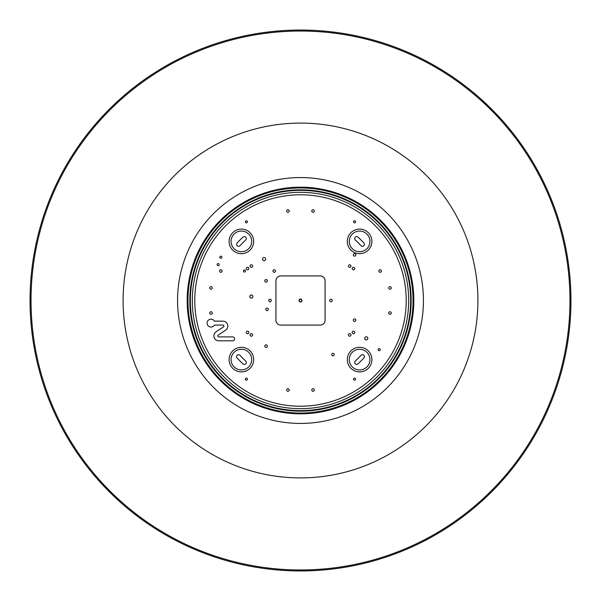 <?xml version="1.0" encoding="UTF-8"?>
<svg xmlns="http://www.w3.org/2000/svg" width="601" height="601" viewBox="0 0 601 601"><rect width="100%" height="100%" fill="white"/><g stroke="black" fill="none" stroke-linecap="round" stroke-linejoin="round"><path stroke-width="0.9" d="M570.95 300.5A270.45 270.45 0 0 0 300.5 30.05A270.45 270.45 0 0 0 30.05 300.5A270.45 270.45 0 0 0 300.5 570.95A270.45 270.45 0 0 0 570.95 300.5M31.034 300.5A269.466 269.466 0 0 1 300.5 31.034A269.466 269.466 0 0 1 569.966 300.5A269.466 269.466 0 0 1 300.5 569.966A269.466 269.466 0 0 1 31.034 300.5M410.648 300.5A110.148 110.148 0 0 0 300.5 190.352A110.148 110.148 0 0 0 190.352 300.5A110.148 110.148 0 0 0 300.5 410.648A110.148 110.148 0 0 0 410.648 300.5M366.242 336.793A1.57 1.57 0 0 1 367.82 338.363A1.57 1.57 0 0 1 366.242 339.933A1.57 1.57 0 0 1 364.672 338.363A1.57 1.57 0 0 1 366.242 336.793M218.148 263.591A1.029 1.029 0 0 1 219.185 264.62A1.029 1.029 0 0 1 218.148 265.657A1.029 1.029 0 0 1 217.119 264.62A1.029 1.029 0 0 1 218.148 263.591M220.837 256.199A1.029 1.029 0 0 1 221.874 257.228A1.029 1.029 0 0 1 220.837 258.257A1.029 1.029 0 0 1 219.808 257.228A1.029 1.029 0 0 1 220.837 256.199M354.59 253.592A1.277 1.277 0 0 1 355.867 254.869A1.277 1.277 0 0 1 354.59 256.146A1.277 1.277 0 0 1 353.313 254.869A1.277 1.277 0 0 1 354.59 253.592M354.59 318.891A1.277 1.277 0 0 1 355.867 320.168A1.277 1.277 0 0 1 354.59 321.445A1.277 1.277 0 0 1 353.313 320.168A1.277 1.277 0 0 1 354.59 318.891M266.078 344.854A1.277 1.277 0 0 1 267.355 346.131A1.277 1.277 0 0 1 266.078 347.408A1.277 1.277 0 0 1 264.801 346.131A1.277 1.277 0 0 1 266.078 344.854M266.078 279.555A1.277 1.277 0 0 1 267.355 280.832A1.277 1.277 0 0 1 266.078 282.109A1.277 1.277 0 0 1 264.801 280.832A1.277 1.277 0 0 1 266.078 279.555M264.109 257.619A1.57 1.57 0 0 1 265.687 259.196A1.57 1.57 0 0 1 264.109 260.766A1.57 1.57 0 0 1 262.539 259.196A1.57 1.57 0 0 1 264.109 257.619M251.331 294.993A1.57 1.57 0 0 1 252.901 296.563A1.57 1.57 0 0 1 251.331 298.141A1.57 1.57 0 0 1 249.753 296.563A1.57 1.57 0 0 1 251.331 294.993M246.41 378.142A1.029 1.029 0 0 1 247.439 379.178A1.029 1.029 0 0 1 246.41 380.208A1.029 1.029 0 0 1 245.381 379.178A1.029 1.029 0 0 1 246.41 378.142M354.59 378.142A1.029 1.029 0 0 1 355.619 379.178A1.029 1.029 0 0 1 354.59 380.208A1.029 1.029 0 0 1 353.561 379.178A1.029 1.029 0 0 1 354.59 378.142M246.41 220.792A1.029 1.029 0 0 1 247.439 221.822A1.029 1.029 0 0 1 246.41 222.858A1.029 1.029 0 0 1 245.381 221.822A1.029 1.029 0 0 1 246.41 220.792M354.59 220.792A1.029 1.029 0 0 1 355.619 221.822A1.029 1.029 0 0 1 354.59 222.858A1.029 1.029 0 0 1 353.561 221.822A1.029 1.029 0 0 1 354.59 220.792M379.178 348.64A1.029 1.029 0 0 1 380.208 349.669A1.029 1.029 0 0 1 379.178 350.706A1.029 1.029 0 0 1 378.142 349.669A1.029 1.029 0 0 1 379.178 348.64M244.442 269.962A1.029 1.029 0 0 1 245.478 270.998A1.029 1.029 0 0 1 244.442 272.028A1.029 1.029 0 0 1 243.413 270.998A1.029 1.029 0 0 1 244.442 269.962M274.244 269.721A1.277 1.277 0 0 1 275.521 270.998A1.277 1.277 0 0 1 274.244 272.276A1.277 1.277 0 0 1 272.967 270.998A1.277 1.277 0 0 1 274.244 269.721M332.954 353.313A1.277 1.277 0 0 1 334.231 354.59A1.277 1.277 0 0 1 332.954 355.867A1.277 1.277 0 0 1 331.677 354.59A1.277 1.277 0 0 1 332.954 353.313M267.062 308.073A1.277 1.277 0 0 1 268.339 309.35A1.277 1.277 0 0 1 267.062 310.627A1.277 1.277 0 0 1 265.785 309.35A1.277 1.277 0 0 1 267.062 308.073M220.837 269.721A1.277 1.277 0 0 1 222.122 270.998A1.277 1.277 0 0 1 220.837 272.276A1.277 1.277 0 0 1 219.56 270.998A1.277 1.277 0 0 1 220.837 269.721M380.163 269.721A1.277 1.277 0 0 1 381.44 270.998A1.277 1.277 0 0 1 380.163 272.276A1.277 1.277 0 0 1 378.878 270.998A1.277 1.277 0 0 1 380.163 269.721M349.669 333.645A1.277 1.277 0 0 1 350.954 334.922A1.277 1.277 0 0 1 349.669 336.199A1.277 1.277 0 0 1 348.392 334.922A1.277 1.277 0 0 1 349.669 333.645M349.669 264.801A1.277 1.277 0 0 1 350.954 266.078A1.277 1.277 0 0 1 349.669 267.355A1.277 1.277 0 0 1 348.392 266.078A1.277 1.277 0 0 1 349.669 264.801M251.331 333.645A1.277 1.277 0 0 1 252.608 334.922A1.277 1.277 0 0 1 251.331 336.199A1.277 1.277 0 0 1 250.046 334.922A1.277 1.277 0 0 1 251.331 333.645M251.331 264.801A1.277 1.277 0 0 1 252.608 266.078A1.277 1.277 0 0 1 251.331 267.355A1.277 1.277 0 0 1 250.046 266.078A1.277 1.277 0 0 1 251.331 264.801M353.456 331.181A1.277 1.277 0 0 1 354.74 332.466A1.277 1.277 0 0 1 353.456 333.743A1.277 1.277 0 0 1 352.178 332.466A1.277 1.277 0 0 1 353.456 331.181M353.456 267.257A1.277 1.277 0 0 1 354.74 268.534A1.277 1.277 0 0 1 353.456 269.819A1.277 1.277 0 0 1 352.178 268.534A1.277 1.277 0 0 1 353.456 267.257M247.544 331.181A1.277 1.277 0 0 1 248.822 332.466A1.277 1.277 0 0 1 247.544 333.743A1.277 1.277 0 0 1 246.26 332.466A1.277 1.277 0 0 1 247.544 331.181M247.544 267.257A1.277 1.277 0 0 1 248.822 268.534A1.277 1.277 0 0 1 247.544 269.819A1.277 1.277 0 0 1 246.26 268.534A1.277 1.277 0 0 1 247.544 267.257M211.004 319.184A3.937 3.937 0 0 1 214.414 321.152L222.896 321.152A4.921 4.921 0 0 1 225.623 330.159L218.238 335.088A0.984 0.984 0 0 0 218.787 336.891L232.64 336.891A1.968 1.968 0 0 1 234.608 338.851A1.968 1.968 0 0 1 232.64 340.82L218.787 340.82A4.921 4.921 0 0 1 216.052 331.812L223.444 326.891A0.984 0.984 0 0 0 222.896 325.088L214.414 325.088A3.937 3.937 0 0 1 207.075 323.12A3.937 3.937 0 0 1 211.004 319.184M329.709 300.5A1.277 1.277 0 0 1 330.986 299.223A1.277 1.277 0 0 1 332.263 300.5A1.277 1.277 0 0 1 330.986 301.777A1.277 1.277 0 0 1 329.709 300.5M268.737 300.5A1.277 1.277 0 0 1 270.014 299.223A1.277 1.277 0 0 1 271.291 300.5A1.277 1.277 0 0 1 270.014 301.777A1.277 1.277 0 0 1 268.737 300.5M389.996 311.761A1.277 1.277 0 0 1 391.274 313.038A1.277 1.277 0 0 1 389.996 314.315A1.277 1.277 0 0 1 388.719 313.038A1.277 1.277 0 0 1 389.996 311.761M389.996 286.685A1.277 1.277 0 0 1 391.274 287.962A1.277 1.277 0 0 1 389.996 289.239A1.277 1.277 0 0 1 388.719 287.962A1.277 1.277 0 0 1 389.996 286.685M211.004 311.761A1.277 1.277 0 0 1 212.281 313.038A1.277 1.277 0 0 1 211.004 314.315A1.277 1.277 0 0 1 209.726 313.038A1.277 1.277 0 0 1 211.004 311.761M211.004 286.685A1.277 1.277 0 0 1 212.281 287.962A1.277 1.277 0 0 1 211.004 289.239A1.277 1.277 0 0 1 209.726 287.962A1.277 1.277 0 0 1 211.004 286.685M287.962 388.719A1.277 1.277 0 0 1 289.239 389.996A1.277 1.277 0 0 1 287.962 391.274A1.277 1.277 0 0 1 286.685 389.996A1.277 1.277 0 0 1 287.962 388.719M313.038 388.719A1.277 1.277 0 0 1 314.315 389.996A1.277 1.277 0 0 1 313.038 391.274A1.277 1.277 0 0 1 311.761 389.996A1.277 1.277 0 0 1 313.038 388.719M287.962 209.726A1.277 1.277 0 0 1 289.239 211.004A1.277 1.277 0 0 1 287.962 212.281A1.277 1.277 0 0 1 286.685 211.004A1.277 1.277 0 0 1 287.962 209.726M313.038 209.726A1.277 1.277 0 0 1 314.315 211.004A1.277 1.277 0 0 1 313.038 212.281A1.277 1.277 0 0 1 311.761 211.004A1.277 1.277 0 0 1 313.038 209.726M368.3 368.3A12.29 12.29 0 0 1 351.097 368.473A12.29 12.29 0 0 1 350.916 350.916A12.29 12.29 0 0 1 368.128 350.744A12.29 12.29 0 0 1 368.3 368.3A12.29 12.29 0 0 0 368.128 350.744A12.29 12.29 0 0 0 350.571 351.277M355.266 363.815A1.968 1.968 0 0 0 357.978 363.883A85.56 85.56 0 0 0 363.883 357.978A1.968 1.968 0 0 0 363.748 355.199A1.968 1.968 0 0 0 360.968 355.334A81.623 81.623 0 0 1 355.334 360.968A1.968 1.968 0 0 0 355.266 363.815M233.06 368.646A12.29 12.29 0 0 0 250.256 368.128A12.29 12.29 0 0 0 250.084 350.916A12.29 12.29 0 0 1 250.256 368.128A12.29 12.29 0 0 1 232.7 368.3A12.29 12.29 0 0 1 232.527 351.097A12.29 12.29 0 0 1 250.084 350.916A12.29 12.29 0 0 1 250.256 368.128A12.29 12.29 0 0 1 232.7 368.3M237.185 355.266A1.968 1.968 0 0 0 237.117 357.978A85.56 85.56 0 0 0 243.022 363.883A1.968 1.968 0 0 0 245.801 363.748A1.968 1.968 0 0 0 245.666 360.968A81.623 81.623 0 0 1 240.032 355.334A1.968 1.968 0 0 0 237.185 355.266M232.7 232.7A12.29 12.29 0 0 1 249.903 232.527A12.29 12.29 0 0 1 250.084 250.084A12.29 12.29 0 0 1 232.872 250.256A12.29 12.29 0 0 1 232.7 232.7A12.29 12.29 0 0 0 232.872 250.256A12.29 12.29 0 0 0 250.429 249.723M245.734 237.185A1.968 1.968 0 0 0 243.022 237.117A85.56 85.56 0 0 0 237.117 243.022A1.968 1.968 0 0 0 237.252 245.801A1.968 1.968 0 0 0 240.032 245.666A81.623 81.623 0 0 1 245.666 240.032A1.968 1.968 0 0 0 245.734 237.185M363.815 245.734A1.968 1.968 0 0 0 363.883 243.022A85.56 85.56 0 0 0 357.978 237.117A1.968 1.968 0 0 0 355.199 237.252A1.968 1.968 0 0 0 355.334 240.032A81.623 81.623 0 0 1 360.968 245.666A1.968 1.968 0 0 0 363.815 245.734M350.916 250.084A12.29 12.29 0 0 1 350.744 232.872A12.29 12.29 0 0 1 368.3 232.7A12.29 12.29 0 0 1 368.473 249.903A12.29 12.29 0 0 1 350.916 250.084A12.29 12.29 0 0 0 368.473 249.903A12.29 12.29 0 0 0 367.94 232.354M408.68 300.5A108.18 108.18 0 0 0 300.74 192.32A108.18 108.18 0 0 0 192.32 300.5A108.18 108.18 0 0 0 300.26 408.68A108.18 108.18 0 0 0 408.68 300.5M320.168 275.912A4.921 4.921 0 0 1 325.088 280.832L325.088 320.168A4.921 4.921 0 0 1 320.168 325.088L280.832 325.088A4.921 4.921 0 0 1 275.912 320.168L275.912 280.832A4.921 4.921 0 0 1 280.832 275.912L320.168 275.912M301.544 301.544L301.972 300.5A1.472 1.472 0 0 0 300.5 299.028A1.472 1.472 0 0 0 299.028 300.5A1.472 1.472 0 0 0 300.5 301.972A1.472 1.472 0 0 0 301.972 300.5L301.567 299.478M300.5 299.268A1.232 1.232 0 0 1 301.732 300.5A1.232 1.232 0 0 1 300.5 301.732A1.232 1.232 0 0 1 299.268 300.5A1.232 1.232 0 0 1 300.5 299.268M301.544 299.456L301.086 299.148M301.041 299.125L300.538 299.028M300.5 299.028L299.478 299.433M299.456 299.456L299.028 300.5L299.433 301.522M299.456 301.544L299.914 301.852M299.959 301.875L300.462 301.972M300.5 301.972L301.522 301.567M477.908 300.5A177.408 177.408 0 0 0 300.5 123.092A177.408 177.408 0 0 0 123.092 300.5A177.408 177.408 0 0 0 300.5 477.908A177.408 177.408 0 0 0 477.908 300.5M423.435 300.5A122.935 122.935 0 0 1 300.5 423.435A122.935 122.935 0 0 1 177.565 300.5A122.935 122.935 0 0 1 300.5 177.565A122.935 122.935 0 0 1 423.435 300.5M413.826 300.5A113.326 113.326 0 0 0 300.5 187.174A113.326 113.326 0 0 0 187.174 300.5A113.326 113.326 0 0 0 300.5 413.826A113.326 113.326 0 0 0 413.826 300.5M413.045 300.5A112.545 112.545 0 0 1 301.334 413.037A112.545 112.545 0 0 1 187.955 300.5A112.545 112.545 0 0 1 299.666 187.963A112.545 112.545 0 0 1 413.045 300.5M411.152 298.862A110.667 110.667 0 0 1 302.138 411.152A110.667 110.667 0 0 1 189.848 302.138A110.667 110.667 0 0 1 298.862 189.848A110.667 110.667 0 0 1 411.152 298.862M367.203 366.61A10.33 10.33 0 0 1 352.607 367.203A10.33 10.33 0 0 1 352.021 352.607A10.33 10.33 0 0 1 366.61 352.021A10.33 10.33 0 0 1 367.203 366.61M234.39 367.203A10.33 10.33 0 0 1 233.797 352.607A10.33 10.33 0 0 1 248.393 352.021A10.33 10.33 0 0 1 248.979 366.61A10.33 10.33 0 0 1 234.39 367.203M233.797 234.39A10.33 10.33 0 0 1 248.393 233.797A10.33 10.33 0 0 1 248.979 248.393A10.33 10.33 0 0 1 234.39 248.979A10.33 10.33 0 0 1 233.797 234.39M352.607 248.979A10.33 10.33 0 0 1 352.021 234.39A10.33 10.33 0 0 1 366.61 233.797A10.33 10.33 0 0 1 367.203 248.393A10.33 10.33 0 0 1 352.607 248.979M406.223 300.966A105.723 105.723 0 0 0 300.966 194.777A105.723 105.723 0 0 0 194.777 300.034A105.723 105.723 0 0 0 300.034 406.223A105.723 105.723 0 0 0 406.223 300.966M192.32 300.027A108.18 108.18 0 0 0 300.26 408.68A108.18 108.18 0 0 0 408.68 300.973"/></g></svg>
